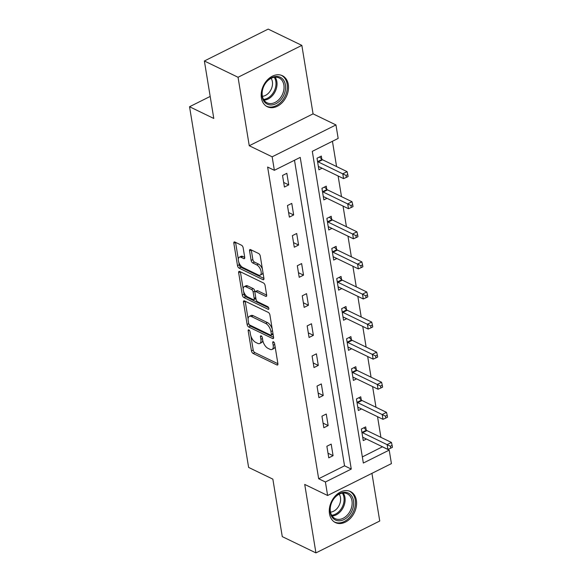 <?xml version="1.0" encoding="UTF-8"?>
<svg xmlns="http://www.w3.org/2000/svg" width="582" height="582" viewBox="0 0 582 582"><rect width="100%" height="100%" fill="white"/><g stroke="black" fill="none" stroke-linecap="round" stroke-linejoin="round"><path stroke-width="0.87" d="M248.878 329.907A1.52 0.742 -116.6 0 0 248.412 329.87A1.52 0.742 -116.6 0 0 248.172 330.78L251.46 350.895A2.168 1.062 -116.6 0 0 253.097 353.427L276.887 364.936A2.168 1.062 -116.6 0 0 277.549 364.987A2.168 1.062 -116.6 0 0 277.898 363.685L274.602 343.569A1.52 0.742 -116.6 0 0 273.46 341.794A1.52 0.742 -116.6 0 0 273.002 341.758A1.52 0.742 -116.6 0 0 272.754 342.674L273.184 345.272A6.94 3.397 -116.6 0 1 272.056 349.44A6.94 3.397 -116.6 0 1 269.946 349.287L267.96 348.327A6.94 3.397 -116.6 0 1 262.737 340.223L262.315 337.618A1.52 0.742 -116.6 0 0 261.173 335.85A1.52 0.742 -116.6 0 0 260.707 335.814A1.52 0.742 -116.6 0 0 260.46 336.723L260.889 339.328A6.94 3.397 -116.6 0 1 259.761 343.496A6.94 3.397 -116.6 0 1 257.651 343.344L255.665 342.383A6.94 3.397 -116.6 0 1 250.449 334.279L250.02 331.675A1.52 0.742 -116.6 0 0 248.878 329.907M261.391 97.943A17.242 12.695 115.8 0 0 267.334 106.746A17.242 12.695 115.8 0 0 282.401 102.41A17.242 12.695 115.8 0 0 288.294 84.499A17.242 12.695 115.8 0 0 282.35 75.696A17.242 12.695 115.8 0 0 267.291 80.032A17.242 12.695 115.8 0 0 261.391 97.943M329.492 513.782A17.242 12.695 115.8 0 0 335.436 522.585A17.242 12.695 115.8 0 0 350.495 518.249A17.242 12.695 115.8 0 0 356.388 500.338A17.242 12.695 115.8 0 0 350.444 491.535A17.242 12.695 115.8 0 0 335.385 495.871A17.242 12.695 115.8 0 0 329.492 513.782M243.16 247.772A2.168 1.062 -116.6 0 0 241.523 245.24L234.852 242.017A2.168 1.062 -116.6 0 0 234.19 241.967A2.168 1.062 -116.6 0 0 233.84 243.269L237.5 265.61A2.168 1.062 -116.6 0 0 239.129 268.142L262.918 279.644A2.168 1.062 -116.6 0 0 263.581 279.695A2.168 1.062 -116.6 0 0 263.93 278.392L260.27 256.051A2.168 1.062 -116.6 0 0 258.641 253.519L250.58 249.62A2.168 1.062 -116.6 0 0 249.918 249.576A2.168 1.062 -116.6 0 0 249.569 250.878L251.133 260.438A2.168 1.062 -116.6 0 0 252.763 262.969L256.764 264.905A5.805 2.837 -116.6 0 1 260.758 270.193A5.805 2.837 -116.6 0 1 260.19 275.155A5.805 2.837 -116.6 0 1 258.423 275.031L242.759 267.458A5.805 2.837 -116.6 0 1 238.766 262.162A5.805 2.837 -116.6 0 1 239.333 257.2A5.805 2.837 -116.6 0 1 241.101 257.324L243.713 258.59A2.168 1.062 -116.6 0 0 244.367 258.641A2.168 1.062 -116.6 0 0 244.724 257.339L243.16 247.772M274.362 170.308L272.15 156.813L335.952 124.926L338.164 138.421L312.301 151.349L363.343 463.039L389.205 450.112L391.417 463.614L327.615 495.5L325.403 481.998L351.266 469.07L300.225 157.387L274.362 170.308L267.625 167.056L318.667 478.746L325.403 481.998M327.615 495.5L304.721 484.428L315.931 552.9L282.27 536.619L272.856 479.139L248.616 467.419L189.55 106.739L213.79 118.466L204.377 60.986L238.045 77.268L249.256 145.74L272.15 156.813M244.491 300.894A2.168 1.062 -116.6 0 0 243.829 300.843A2.168 1.062 -116.6 0 0 243.48 302.145L247.139 324.487A2.168 1.062 -116.6 0 0 248.769 327.019L272.565 338.528A2.168 1.062 -116.6 0 0 273.22 338.571A2.168 1.062 -116.6 0 0 273.576 337.269L269.917 314.935A2.168 1.062 -116.6 0 0 268.28 312.396L244.491 300.894M242.316 295.045L238.656 272.711A2.168 1.062 -116.6 0 1 239.013 271.408A2.168 1.062 -116.6 0 1 239.668 271.452L263.464 282.961A2.168 1.062 -116.6 0 1 265.094 285.493L266.658 295.052A2.168 1.062 -116.6 0 1 266.309 296.354A2.168 1.062 -116.6 0 1 265.647 296.303L256 291.64A2.168 1.062 -116.6 0 0 255.338 291.589A2.168 1.062 -116.6 0 0 254.989 292.892L256.029 299.235A2.168 1.062 -116.6 0 0 257.659 301.767L267.705 306.627A1.52 0.742 -116.6 0 1 268.746 308.016A1.52 0.742 -116.6 0 1 268.6 309.311A1.52 0.742 -116.6 0 1 268.135 309.275L243.945 297.577A2.168 1.062 -116.6 0 1 242.316 295.045L244.04 294.186L243.596 291.458M204.377 60.986L268.186 29.1L301.847 45.381L238.045 77.268M315.931 552.9L379.74 521.014L371.934 473.348M210.182 96.43L189.55 106.739M318.667 478.746L344.537 465.818L294.499 160.246M333.079 455.684L331.187 444.11L326.873 446.263L328.772 457.838L333.079 455.684L328.015 453.233M328.153 425.595L326.262 414.02L321.948 416.174L323.839 427.748L328.153 425.595L323.09 423.143M323.228 395.505L321.329 383.931L317.023 386.084L318.914 397.659L323.228 395.505L318.165 393.054M318.303 365.416L316.404 353.841L312.09 355.995L313.989 367.569L318.303 365.416L313.232 362.964M313.371 335.327L311.479 323.752L307.165 325.905L309.064 337.48L313.371 335.327L308.307 332.875M308.445 305.237L306.547 293.663L302.24 295.823L304.131 307.391L308.445 305.237L303.382 302.786M303.52 275.148L301.622 263.581L297.315 265.734L299.206 277.301L303.52 275.148L298.45 272.703M298.588 245.058L296.696 233.491L292.382 235.645L294.281 247.212L298.588 245.058L293.524 242.614M293.663 214.969L291.771 203.402L287.457 205.555L289.356 217.13L293.663 214.969L288.599 212.525M288.737 184.887L286.839 173.312L282.532 175.466L284.423 187.04L288.737 184.887L283.674 182.435M362.339 456.921L382.461 446.78M380.919 437.351L377.536 416.69M375.994 407.262L372.604 386.601M371.061 377.172L367.678 356.511M366.136 347.083L362.753 326.422M361.211 317.001L357.828 296.333M356.279 286.911L352.896 266.243M351.353 256.822L347.971 236.161M346.428 226.733L343.045 206.072M341.503 196.643L338.113 175.982M336.571 166.554L332.438 141.288M366.187 429.996L365.678 426.875L361.364 429.029L363.263 440.603L366.42 439.017M361.262 399.907L360.745 396.786L356.439 398.939L358.33 410.514L361.495 408.935M356.33 369.817L355.82 366.696L351.513 368.85L353.405 380.424L356.57 378.846M351.404 339.728L350.895 336.607L346.581 338.76L348.48 350.335L351.637 348.756M346.479 309.639L345.97 306.518L341.656 308.671L343.555 320.245L346.712 318.667M341.554 279.549L341.037 276.428L336.731 278.582L338.622 290.156L341.787 288.577M336.622 249.46L336.112 246.339L331.798 248.492L333.697 260.067L336.854 258.488M331.696 219.378L331.187 216.249L326.873 218.41L328.772 229.977L331.929 228.399M326.771 189.288L326.262 186.16L321.948 188.321L323.839 199.888L327.004 198.309M321.839 159.199L321.329 156.078L317.023 158.231L318.914 169.799L322.079 168.22M249.256 145.74L313.065 113.854L301.847 45.381M313.065 113.854L335.952 124.926M382.476 446.86L389.205 450.112M344.537 465.818L351.266 469.07M259.761 343.496L261.485 342.631A6.94 3.397 -116.6 0 0 262.722 340.114M272.056 349.44L273.78 348.582A6.94 3.397 -116.6 0 0 275.01 346.057M250.907 336.09L253.185 350.037A2.168 1.062 -116.6 0 0 254.821 352.568L277.905 363.735M249.067 324.356A2.168 1.062 -116.6 0 0 250.493 326.16L273.584 337.32M245.197 301.236A2.168 1.062 -116.6 0 0 245.204 301.287L248.092 318.914M248.645 323.301A1.52 0.742 -116.6 0 0 249.787 325.069L270.674 335.174A1.52 0.742 -116.6 0 0 271.139 335.203A1.52 0.742 -116.6 0 0 271.379 334.294L270.936 331.551A6.94 3.397 -116.6 0 0 265.712 323.447L251.439 316.543A6.94 3.397 -116.6 0 0 249.322 316.39A6.94 3.397 -116.6 0 0 248.201 320.551L248.645 323.301M271.139 335.203L272.863 334.344A1.52 0.742 -116.6 0 0 273.06 334.126M272.201 328.874A6.94 3.397 -116.6 0 0 267.436 322.581L265.712 323.447M249.322 316.39L251.046 315.524A6.94 3.397 -116.6 0 1 253.163 315.677L267.436 322.581M243.181 288.956L240.381 271.845L238.656 272.711M266.665 295.103L257.724 290.782A2.168 1.062 -116.6 0 0 257.062 290.731L255.338 291.589M268.688 307.849L245.677 296.718L243.945 297.577M245.99 286.795A5.805 2.837 -116.6 0 0 244.222 286.671A5.805 2.837 -116.6 0 0 243.654 291.633A5.805 2.837 -116.6 0 0 247.648 296.929L253.163 299.599A2.168 1.062 -116.6 0 0 253.825 299.643A2.168 1.062 -116.6 0 0 254.174 298.34L253.134 291.997A2.168 1.062 -116.6 0 0 251.504 289.465L245.99 286.795L247.714 285.937A5.805 2.837 -116.6 0 0 245.946 285.806L244.222 286.671M253.825 299.643L255.549 298.784A2.168 1.062 -116.6 0 0 255.876 298.34M247.714 285.937L253.228 288.607A2.168 1.062 -116.6 0 1 254.865 291.138L255.011 292.033M244.04 294.186A2.168 1.062 -116.6 0 0 245.677 296.718M239.333 257.2L241.057 256.335A5.805 2.837 -116.6 0 1 242.825 256.466L244.731 257.389M260.19 275.155L261.915 274.297A5.805 2.837 -116.6 0 0 262.933 272.303M262.417 269.153A5.805 2.837 -116.6 0 0 258.488 264.039L256.764 264.905M251.286 249.962A2.168 1.062 -116.6 0 0 251.293 250.013L252.857 259.572A2.168 1.062 -116.6 0 0 254.487 262.104L258.488 264.039M238.824 262.344L239.224 264.745A2.168 1.062 -116.6 0 0 240.853 267.276L263.937 278.443M235.557 242.352A2.168 1.062 -116.6 0 0 235.565 242.403L238.314 259.194M362.746 437.475L362.928 437.46A2.212 1.084 63.4 0 1 363.408 437.562L387.918 449.413L387.125 444.597L391.439 442.436L366.929 430.585A2.212 1.084 63.4 0 1 366.405 430.207L363.888 427.77M390.406 446.241L390.726 448.169L392.45 447.311L392.13 445.376L390.406 446.241L362.615 432.739A2.212 1.084 63.4 0 1 362.091 432.361L361.873 432.15M390.726 448.169L387.918 449.413M391.439 442.436L392.13 445.376M334.199 498.17A14.921 10.985 -64.2 0 1 350.881 494.991A14.921 10.985 -64.2 0 1 349.527 514.903A14.921 10.985 -64.2 0 1 332.846 518.089A14.921 10.985 -64.2 0 1 334.199 498.17M348.291 513.964A13.815 10.17 115.8 0 0 347.207 493.776A13.815 10.17 115.8 0 0 334.09 498.468A13.815 10.17 115.8 0 0 335.174 518.649A13.815 10.17 115.8 0 0 348.291 513.964M339.204 494.162A10.876 8.01 -64.2 0 1 337.582 507.868A10.876 8.01 -64.2 0 1 330.511 512.138M334.17 521.843A17.133 12.615 115.8 0 0 334.403 521.967A17.133 12.615 115.8 0 0 350.662 516.147A17.133 12.615 115.8 0 0 349.324 491.113A17.133 12.615 115.8 0 0 349.084 491.004M285.406 84.885A14.921 10.985 -64.2 0 1 275.897 103.72A14.921 10.985 -64.2 0 1 262.126 96.517A14.921 10.985 -64.2 0 1 271.634 77.682A14.921 10.985 -64.2 0 1 285.406 84.885M262.315 95.761A13.815 10.17 115.8 0 0 267.08 102.81A13.815 10.17 115.8 0 0 279.149 99.34A13.815 10.17 115.8 0 0 283.87 84.987A13.815 10.17 115.8 0 0 279.105 77.937A13.815 10.17 115.8 0 0 267.036 81.407A13.815 10.17 115.8 0 0 262.315 95.761M271.11 78.323A10.876 8.01 -64.2 0 1 272.383 81.684A10.876 8.01 -64.2 0 1 262.417 96.299M266.069 106.004A17.133 12.615 115.8 0 0 266.309 106.12A17.133 12.615 115.8 0 0 281.273 101.814A17.133 12.615 115.8 0 0 287.13 84.019A17.133 12.615 115.8 0 0 281.222 75.274A17.133 12.615 115.8 0 0 280.99 75.165M357.821 407.393L358.003 407.371A2.212 1.084 63.4 0 1 358.483 407.473L382.985 419.324L382.199 414.508L386.513 412.354L362.004 400.496A2.212 1.084 63.4 0 1 361.473 400.118L358.963 397.681M385.48 416.152L385.793 418.08L387.517 417.221L387.205 415.293L385.48 416.152L357.69 402.649A2.212 1.084 63.4 0 1 357.166 402.271L356.948 402.06M385.793 418.08L382.985 419.324M386.513 412.354L387.205 415.293M352.896 377.303L353.07 377.282A2.212 1.084 63.4 0 1 353.55 377.383L378.06 389.242L377.274 384.418L381.581 382.265L357.072 370.407A2.212 1.084 63.4 0 1 356.548 370.028L354.031 367.591M380.555 386.062L380.868 387.99L382.592 387.132L382.279 385.204L380.555 386.062L352.765 372.567A2.212 1.084 63.4 0 1 352.241 372.182L352.023 371.971M380.868 387.99L378.06 389.242M381.581 382.265L382.279 385.204M347.971 347.214L348.145 347.192A2.212 1.084 63.4 0 1 348.625 347.294L373.135 359.152L372.342 354.329L376.656 352.175L352.146 340.325A2.212 1.084 63.4 0 1 351.623 339.939L349.105 337.502M375.623 355.973L375.943 357.901L377.667 357.042L377.347 355.115L375.623 355.973L347.84 342.478A2.212 1.084 63.4 0 1 347.308 342.092L347.098 341.881M375.943 357.901L373.135 359.152M376.656 352.175L377.347 355.115M343.038 317.125L343.22 317.103A2.212 1.084 63.4 0 1 343.7 317.212L368.21 329.063L367.417 324.239L371.731 322.086L347.221 310.235A2.212 1.084 63.4 0 1 346.697 309.85L344.18 307.412M370.698 325.884L371.01 327.812L372.735 326.953L372.422 325.025L370.698 325.884L342.907 312.389A2.212 1.084 63.4 0 1 342.383 312.003L342.165 311.792M371.01 327.812L368.21 329.063M371.731 322.086L372.422 325.025M338.113 287.035L338.295 287.013A2.212 1.084 63.4 0 1 338.775 287.122L363.277 298.973L362.491 294.15L366.798 291.997L342.296 280.146A2.212 1.084 63.4 0 1 341.765 279.76L339.248 277.323M365.772 295.794L366.085 297.729L367.809 296.864L367.497 294.936L365.772 295.794L337.982 282.299A2.212 1.084 63.4 0 1 337.458 281.914L337.24 281.703M366.085 297.729L363.277 298.973M366.798 291.997L367.497 294.936M333.188 256.946L333.362 256.931A2.212 1.084 63.4 0 1 333.842 257.033L358.352 268.884L357.566 264.061L361.873 261.907L337.364 250.056A2.212 1.084 63.4 0 1 336.84 249.671L334.323 247.234M360.84 265.712L361.16 267.64L362.884 266.774L362.571 264.846L360.84 265.712L333.057 252.21A2.212 1.084 63.4 0 1 332.526 251.824L332.315 251.62M361.16 267.64L358.352 268.884M361.873 261.907L362.571 264.846M328.255 226.856L328.437 226.842A2.212 1.084 63.4 0 1 328.917 226.944L353.427 238.795L352.634 233.971L356.948 231.818L332.438 219.967A2.212 1.084 63.4 0 1 331.915 219.581L329.397 217.144M355.915 235.623L356.235 237.551L357.959 236.685L357.639 234.757L355.915 235.623L328.124 222.12A2.212 1.084 63.4 0 1 327.601 221.735L327.382 221.531M356.235 237.551L353.427 238.795M356.948 231.818L357.639 234.757M323.33 196.767L323.512 196.752A2.212 1.084 63.4 0 1 323.992 196.854L348.494 208.705L347.709 203.882L352.023 201.728L327.513 189.877A2.212 1.084 63.4 0 1 326.982 189.492L324.472 187.055M350.99 205.533L351.302 207.461L353.027 206.595L352.714 204.668L350.99 205.533L323.199 192.031A2.212 1.084 63.4 0 1 322.675 191.653L322.457 191.442M351.302 207.461L348.494 208.705M352.023 201.728L352.714 204.668M318.405 166.678L318.58 166.663A2.212 1.084 63.4 0 1 319.06 166.765L343.569 178.616L342.783 173.792L347.09 171.639L322.581 159.788A2.212 1.084 63.4 0 1 322.057 159.41L319.54 156.965M346.064 175.444L346.377 177.372L348.101 176.513L347.789 174.578L346.064 175.444L318.274 161.941A2.212 1.084 63.4 0 1 317.75 161.563L317.532 161.352M346.377 177.372L343.569 178.616M347.09 171.639L347.789 174.578M249.292 330.22L248.172 330.78M273.875 342.107L272.754 342.674M261.587 336.163L260.46 336.723M262.46 338.542L260.889 339.328M274.755 344.486L273.184 345.272M277.905 364.427L276.887 364.936M254.821 352.568L253.097 353.427M253.185 350.037L251.46 350.895M273.576 338.018L272.565 338.528M250.493 326.16L248.769 327.019M248.747 323.687L247.139 324.487M245.204 301.287L243.48 302.145M272.958 333.508L271.379 334.294M272.507 330.765L270.936 331.551M253.163 315.677L251.439 316.543M266.665 295.802L265.647 296.303M257.724 290.782L256 291.64M268.848 308.918L268.135 309.275M255.753 297.555L254.174 298.34M254.865 291.138L253.134 291.997M253.228 288.607L251.504 289.465M244.731 258.081L243.713 258.59M242.825 256.466L241.101 257.324M254.487 262.104L252.763 262.969M252.857 259.572L251.133 260.438M251.293 250.013L249.569 250.878M263.937 279.134L262.918 279.644M240.853 267.276L239.129 268.142M239.224 264.745L237.5 265.61M235.565 242.403L233.84 243.269M366.929 430.585L362.615 432.739M366.405 430.207L362.091 432.361M343.235 493.027A13.815 10.17 -64.2 0 1 341.27 510.567A13.815 10.17 -64.2 0 1 332.126 516.008M331.645 515.245A13.364 9.843 115.8 0 0 340.375 509.992A13.364 9.843 115.8 0 0 342.347 493.129M275.141 77.188A13.815 10.17 -64.2 0 1 276.857 81.596A13.815 10.17 -64.2 0 1 264.032 100.169M263.551 99.406A13.364 9.843 115.8 0 0 275.832 81.451A13.364 9.843 115.8 0 0 274.246 77.29M362.004 400.496L357.69 402.649M361.473 400.118L357.166 402.271M357.072 370.407L352.765 372.567M356.548 370.028L352.241 372.182M352.146 340.325L347.84 342.478M351.623 339.939L347.308 342.092M347.221 310.235L342.907 312.389M346.697 309.85L342.383 312.003M342.296 280.146L337.982 282.299M341.765 279.76L337.458 281.914M337.364 250.056L333.057 252.21M336.84 249.671L332.526 251.824M332.438 219.967L328.124 222.12M331.915 219.581L327.601 221.735M327.513 189.877L323.199 192.031M326.982 189.492L322.675 191.653M322.581 159.788L318.274 161.941M322.057 159.41L317.75 161.563"/></g></svg>

